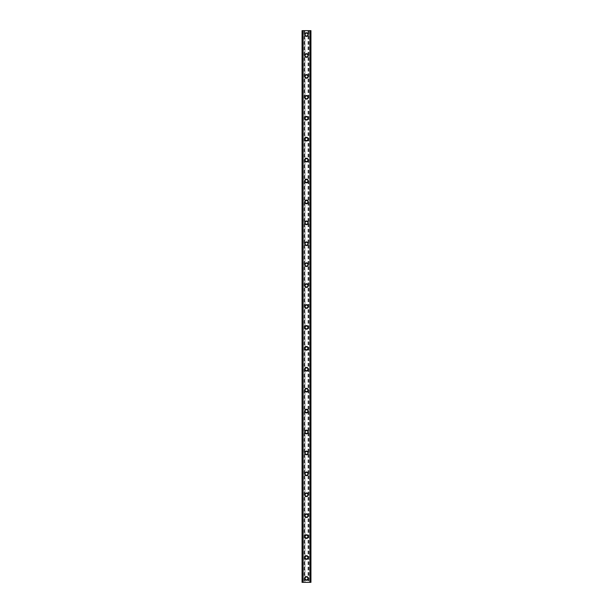 <?xml version="1.0" encoding="UTF-8"?>
<svg xmlns="http://www.w3.org/2000/svg" width="613" height="613" viewBox="0 0 613 613"><rect width="100%" height="100%" fill="white"/><g stroke="black" fill="none" stroke-linecap="round" stroke-linejoin="round"><path stroke-width="0.46" stroke-dasharray="3.06 2.3" d="M307.68 578.427A1.18 1.18 0 0 0 306.5 577.254A1.18 1.18 0 0 0 305.32 578.427A1.18 1.18 0 0 0 306.5 579.607A1.18 1.18 0 0 0 307.68 578.427A1.18 1.18 0 0 0 306.5 577.254A1.18 1.18 0 0 0 305.32 578.427A1.18 1.18 0 0 0 306.5 579.607A1.18 1.18 0 0 0 307.68 578.427M304.669 578.427A1.831 1.831 0 0 1 306.5 576.595A1.831 1.831 0 0 1 308.331 578.427A1.831 1.831 0 0 0 306.5 576.595A1.831 1.831 0 0 0 304.669 578.427A1.831 1.831 0 0 0 306.5 580.258A1.831 1.831 0 0 0 308.331 578.427A1.831 1.831 0 0 0 306.5 576.595A1.831 1.831 0 0 0 304.669 578.427A1.831 1.831 0 0 0 306.5 580.258A1.831 1.831 0 0 0 308.331 578.427A1.831 1.831 0 0 1 306.5 580.258A1.831 1.831 0 0 1 304.669 578.427M307.68 557.508A1.18 1.18 0 0 0 306.5 556.336A1.18 1.18 0 0 0 305.32 557.508A1.18 1.18 0 0 0 306.5 558.688A1.18 1.18 0 0 0 307.68 557.508A1.18 1.18 0 0 0 306.5 556.336A1.18 1.18 0 0 0 305.32 557.508A1.18 1.18 0 0 0 306.5 558.688A1.18 1.18 0 0 0 307.68 557.508M304.669 557.508A1.831 1.831 0 0 1 306.5 555.677A1.831 1.831 0 0 1 308.331 557.508A1.831 1.831 0 0 0 306.5 555.677A1.831 1.831 0 0 0 304.669 557.508A1.831 1.831 0 0 0 306.5 559.34A1.831 1.831 0 0 0 308.331 557.508A1.831 1.831 0 0 0 306.5 555.677A1.831 1.831 0 0 0 304.669 557.508A1.831 1.831 0 0 0 306.5 559.34A1.831 1.831 0 0 0 308.331 557.508A1.831 1.831 0 0 1 306.5 559.34A1.831 1.831 0 0 1 304.669 557.508M307.68 536.59A1.18 1.18 0 0 0 306.5 535.417A1.18 1.18 0 0 0 305.32 536.59A1.18 1.18 0 0 0 306.5 537.77A1.18 1.18 0 0 0 307.68 536.59A1.18 1.18 0 0 0 306.5 535.417A1.18 1.18 0 0 0 305.32 536.59A1.18 1.18 0 0 0 306.5 537.77A1.18 1.18 0 0 0 307.68 536.59M304.669 536.59A1.831 1.831 0 0 1 306.5 534.766A1.831 1.831 0 0 1 308.331 536.59A1.831 1.831 0 0 0 306.5 534.766A1.831 1.831 0 0 0 304.669 536.59A1.831 1.831 0 0 0 306.5 538.421A1.831 1.831 0 0 0 308.331 536.59A1.831 1.831 0 0 0 306.5 534.766A1.831 1.831 0 0 0 304.669 536.59A1.831 1.831 0 0 0 306.5 538.421A1.831 1.831 0 0 0 308.331 536.59A1.831 1.831 0 0 1 306.5 538.421A1.831 1.831 0 0 1 304.669 536.59M307.68 515.679A1.18 1.18 0 0 0 306.5 514.499A1.18 1.18 0 0 0 305.32 515.679A1.18 1.18 0 0 0 306.5 516.851A1.18 1.18 0 0 0 307.68 515.679A1.18 1.18 0 0 0 306.5 514.499A1.18 1.18 0 0 0 305.32 515.679A1.18 1.18 0 0 0 306.5 516.851A1.18 1.18 0 0 0 307.68 515.679M304.669 515.679A1.831 1.831 0 0 1 306.5 513.847A1.831 1.831 0 0 1 308.331 515.679A1.831 1.831 0 0 0 306.5 513.847A1.831 1.831 0 0 0 304.669 515.679A1.831 1.831 0 0 0 306.5 517.502A1.831 1.831 0 0 0 308.331 515.679A1.831 1.831 0 0 0 306.5 513.847A1.831 1.831 0 0 0 304.669 515.679A1.831 1.831 0 0 0 306.5 517.502A1.831 1.831 0 0 0 308.331 515.679A1.831 1.831 0 0 1 306.5 517.502A1.831 1.831 0 0 1 304.669 515.679M307.68 494.76A1.18 1.18 0 0 0 306.5 493.58A1.18 1.18 0 0 0 305.32 494.76A1.18 1.18 0 0 0 306.5 495.932A1.18 1.18 0 0 0 307.68 494.76A1.18 1.18 0 0 0 306.5 493.58A1.18 1.18 0 0 0 305.32 494.76A1.18 1.18 0 0 0 306.5 495.932A1.18 1.18 0 0 0 307.68 494.76M304.669 494.76A1.831 1.831 0 0 1 306.5 492.929A1.831 1.831 0 0 1 308.331 494.76A1.831 1.831 0 0 0 306.5 492.929A1.831 1.831 0 0 0 304.669 494.76A1.831 1.831 0 0 0 306.5 496.591A1.831 1.831 0 0 0 308.331 494.76A1.831 1.831 0 0 0 306.5 492.929A1.831 1.831 0 0 0 304.669 494.76A1.831 1.831 0 0 0 306.5 496.591A1.831 1.831 0 0 0 308.331 494.76A1.831 1.831 0 0 1 306.5 496.591A1.831 1.831 0 0 1 304.669 494.76M307.68 473.841A1.18 1.18 0 0 0 306.5 472.661A1.18 1.18 0 0 0 305.32 473.841A1.18 1.18 0 0 0 306.5 475.014A1.18 1.18 0 0 0 307.68 473.841A1.18 1.18 0 0 0 306.5 472.661A1.18 1.18 0 0 0 305.32 473.841A1.18 1.18 0 0 0 306.5 475.014A1.18 1.18 0 0 0 307.68 473.841M304.669 473.841A1.831 1.831 0 0 1 306.5 472.01A1.831 1.831 0 0 1 308.331 473.841A1.831 1.831 0 0 0 306.5 472.01A1.831 1.831 0 0 0 304.669 473.841A1.831 1.831 0 0 0 306.5 475.673A1.831 1.831 0 0 0 308.331 473.841A1.831 1.831 0 0 0 306.5 472.01A1.831 1.831 0 0 0 304.669 473.841A1.831 1.831 0 0 0 306.5 475.673A1.831 1.831 0 0 0 308.331 473.841A1.831 1.831 0 0 1 306.5 475.673A1.831 1.831 0 0 1 304.669 473.841M307.68 452.923A1.18 1.18 0 0 0 306.5 451.743A1.18 1.18 0 0 0 305.32 452.923A1.18 1.18 0 0 0 306.5 454.103A1.18 1.18 0 0 0 307.68 452.923A1.18 1.18 0 0 0 306.5 451.743A1.18 1.18 0 0 0 305.32 452.923A1.18 1.18 0 0 0 306.5 454.103A1.18 1.18 0 0 0 307.68 452.923M304.669 452.923A1.831 1.831 0 0 1 306.5 451.091A1.831 1.831 0 0 1 308.331 452.923A1.831 1.831 0 0 0 306.5 451.091A1.831 1.831 0 0 0 304.669 452.923A1.831 1.831 0 0 0 306.5 454.754A1.831 1.831 0 0 0 308.331 452.923A1.831 1.831 0 0 0 306.5 451.091A1.831 1.831 0 0 0 304.669 452.923A1.831 1.831 0 0 0 306.5 454.754A1.831 1.831 0 0 0 308.331 452.923A1.831 1.831 0 0 1 306.5 454.754A1.831 1.831 0 0 1 304.669 452.923M307.68 432.004A1.18 1.18 0 0 0 306.5 430.832A1.18 1.18 0 0 0 305.32 432.004A1.18 1.18 0 0 0 306.5 433.184A1.18 1.18 0 0 0 307.68 432.004A1.18 1.18 0 0 0 306.5 430.832A1.18 1.18 0 0 0 305.32 432.004A1.18 1.18 0 0 0 306.5 433.184A1.18 1.18 0 0 0 307.68 432.004M304.669 432.004A1.831 1.831 0 0 1 306.5 430.173A1.831 1.831 0 0 1 308.331 432.004A1.831 1.831 0 0 0 306.5 430.173A1.831 1.831 0 0 0 304.669 432.004A1.831 1.831 0 0 0 306.5 433.835A1.831 1.831 0 0 0 308.331 432.004A1.831 1.831 0 0 0 306.5 430.173A1.831 1.831 0 0 0 304.669 432.004A1.831 1.831 0 0 0 306.5 433.835A1.831 1.831 0 0 0 308.331 432.004A1.831 1.831 0 0 1 306.5 433.835A1.831 1.831 0 0 1 304.669 432.004M307.68 411.085A1.18 1.18 0 0 0 306.5 409.913A1.18 1.18 0 0 0 305.32 411.085A1.18 1.18 0 0 0 306.5 412.265A1.18 1.18 0 0 0 307.68 411.085A1.18 1.18 0 0 0 306.5 409.913A1.18 1.18 0 0 0 305.32 411.085A1.18 1.18 0 0 0 306.5 412.265A1.18 1.18 0 0 0 307.68 411.085M304.669 411.085A1.831 1.831 0 0 1 306.5 409.254A1.831 1.831 0 0 1 308.331 411.085A1.831 1.831 0 0 0 306.5 409.254A1.831 1.831 0 0 0 304.669 411.085A1.831 1.831 0 0 0 306.5 412.917A1.831 1.831 0 0 0 308.331 411.085A1.831 1.831 0 0 0 306.5 409.254A1.831 1.831 0 0 0 304.669 411.085A1.831 1.831 0 0 0 306.5 412.917A1.831 1.831 0 0 0 308.331 411.085A1.831 1.831 0 0 1 306.5 412.917A1.831 1.831 0 0 1 304.669 411.085M307.68 390.167A1.18 1.18 0 0 0 306.5 388.994A1.18 1.18 0 0 0 305.32 390.167A1.18 1.18 0 0 0 306.5 391.347A1.18 1.18 0 0 0 307.68 390.167A1.18 1.18 0 0 0 306.5 388.994A1.18 1.18 0 0 0 305.32 390.167A1.18 1.18 0 0 0 306.5 391.347A1.18 1.18 0 0 0 307.68 390.167M304.669 390.167A1.831 1.831 0 0 1 306.5 388.343A1.831 1.831 0 0 1 308.331 390.167A1.831 1.831 0 0 0 306.5 388.343A1.831 1.831 0 0 0 304.669 390.167A1.831 1.831 0 0 0 306.5 391.998A1.831 1.831 0 0 0 308.331 390.167A1.831 1.831 0 0 0 306.5 388.343A1.831 1.831 0 0 0 304.669 390.167A1.831 1.831 0 0 0 306.5 391.998A1.831 1.831 0 0 0 308.331 390.167A1.831 1.831 0 0 1 306.5 391.998A1.831 1.831 0 0 1 304.669 390.167M307.68 369.256A1.18 1.18 0 0 0 306.5 368.076A1.18 1.18 0 0 0 305.32 369.256A1.18 1.18 0 0 0 306.5 370.428A1.18 1.18 0 0 0 307.68 369.256A1.18 1.18 0 0 0 306.5 368.076A1.18 1.18 0 0 0 305.32 369.256A1.18 1.18 0 0 0 306.5 370.428A1.18 1.18 0 0 0 307.68 369.256M304.669 369.256A1.831 1.831 0 0 1 306.5 367.425A1.831 1.831 0 0 1 308.331 369.256A1.831 1.831 0 0 0 306.5 367.425A1.831 1.831 0 0 0 304.669 369.256A1.831 1.831 0 0 0 306.5 371.08A1.831 1.831 0 0 0 308.331 369.256A1.831 1.831 0 0 0 306.5 367.425A1.831 1.831 0 0 0 304.669 369.256A1.831 1.831 0 0 0 306.5 371.08A1.831 1.831 0 0 0 308.331 369.256A1.831 1.831 0 0 1 306.5 371.08A1.831 1.831 0 0 1 304.669 369.256M307.68 348.337A1.18 1.18 0 0 0 306.5 347.157A1.18 1.18 0 0 0 305.32 348.337A1.18 1.18 0 0 0 306.5 349.51A1.18 1.18 0 0 0 307.68 348.337A1.18 1.18 0 0 0 306.5 347.157A1.18 1.18 0 0 0 305.32 348.337A1.18 1.18 0 0 0 306.5 349.51A1.18 1.18 0 0 0 307.68 348.337M304.669 348.337A1.831 1.831 0 0 1 306.5 346.506A1.831 1.831 0 0 1 308.331 348.337A1.831 1.831 0 0 0 306.5 346.506A1.831 1.831 0 0 0 304.669 348.337A1.831 1.831 0 0 0 306.5 350.169A1.831 1.831 0 0 0 308.331 348.337A1.831 1.831 0 0 0 306.5 346.506A1.831 1.831 0 0 0 304.669 348.337A1.831 1.831 0 0 0 306.5 350.169A1.831 1.831 0 0 0 308.331 348.337A1.831 1.831 0 0 1 306.5 350.169A1.831 1.831 0 0 1 304.669 348.337M307.68 327.419A1.18 1.18 0 0 0 306.5 326.239A1.18 1.18 0 0 0 305.32 327.419A1.18 1.18 0 0 0 306.5 328.591A1.18 1.18 0 0 0 307.68 327.419A1.18 1.18 0 0 0 306.5 326.239A1.18 1.18 0 0 0 305.32 327.419A1.18 1.18 0 0 0 306.5 328.591A1.18 1.18 0 0 0 307.68 327.419M304.669 327.419A1.831 1.831 0 0 1 306.5 325.587A1.831 1.831 0 0 1 308.331 327.419A1.831 1.831 0 0 0 306.5 325.587A1.831 1.831 0 0 0 304.669 327.419A1.831 1.831 0 0 0 306.5 329.25A1.831 1.831 0 0 0 308.331 327.419A1.831 1.831 0 0 0 306.5 325.587A1.831 1.831 0 0 0 304.669 327.419A1.831 1.831 0 0 0 306.5 329.25A1.831 1.831 0 0 0 308.331 327.419A1.831 1.831 0 0 1 306.5 329.25A1.831 1.831 0 0 1 304.669 327.419M307.68 306.5A1.18 1.18 0 0 0 306.5 305.32A1.18 1.18 0 0 0 305.32 306.5A1.18 1.18 0 0 0 306.5 307.68A1.18 1.18 0 0 0 307.68 306.5A1.18 1.18 0 0 0 306.5 305.32A1.18 1.18 0 0 0 305.32 306.5A1.18 1.18 0 0 0 306.5 307.68A1.18 1.18 0 0 0 307.68 306.5M304.669 306.5A1.831 1.831 0 0 1 306.5 304.669A1.831 1.831 0 0 1 308.331 306.5A1.831 1.831 0 0 0 306.5 304.669A1.831 1.831 0 0 0 304.669 306.5A1.831 1.831 0 0 0 306.5 308.331A1.831 1.831 0 0 0 308.331 306.5A1.831 1.831 0 0 0 306.5 304.669A1.831 1.831 0 0 0 304.669 306.5A1.831 1.831 0 0 0 306.5 308.331A1.831 1.831 0 0 0 308.331 306.5A1.831 1.831 0 0 1 306.5 308.331A1.831 1.831 0 0 1 304.669 306.5M307.68 285.581A1.18 1.18 0 0 0 306.5 284.409A1.18 1.18 0 0 0 305.32 285.581A1.18 1.18 0 0 0 306.5 286.761A1.18 1.18 0 0 0 307.68 285.581A1.18 1.18 0 0 0 306.5 284.409A1.18 1.18 0 0 0 305.32 285.581A1.18 1.18 0 0 0 306.5 286.761A1.18 1.18 0 0 0 307.68 285.581M304.669 285.581A1.831 1.831 0 0 1 306.5 283.75A1.831 1.831 0 0 1 308.331 285.581A1.831 1.831 0 0 0 306.5 283.75A1.831 1.831 0 0 0 304.669 285.581A1.831 1.831 0 0 0 306.5 287.413A1.831 1.831 0 0 0 308.331 285.581A1.831 1.831 0 0 0 306.5 283.75A1.831 1.831 0 0 0 304.669 285.581A1.831 1.831 0 0 0 306.5 287.413A1.831 1.831 0 0 0 308.331 285.581A1.831 1.831 0 0 1 306.5 287.413A1.831 1.831 0 0 1 304.669 285.581M307.68 264.663A1.18 1.18 0 0 0 306.5 263.49A1.18 1.18 0 0 0 305.32 264.663A1.18 1.18 0 0 0 306.5 265.843A1.18 1.18 0 0 0 307.68 264.663A1.18 1.18 0 0 0 306.5 263.49A1.18 1.18 0 0 0 305.32 264.663A1.18 1.18 0 0 0 306.5 265.843A1.18 1.18 0 0 0 307.68 264.663M304.669 264.663A1.831 1.831 0 0 1 306.5 262.831A1.831 1.831 0 0 1 308.331 264.663A1.831 1.831 0 0 0 306.5 262.831A1.831 1.831 0 0 0 304.669 264.663A1.831 1.831 0 0 0 306.5 266.494A1.831 1.831 0 0 0 308.331 264.663A1.831 1.831 0 0 0 306.5 262.831A1.831 1.831 0 0 0 304.669 264.663A1.831 1.831 0 0 0 306.5 266.494A1.831 1.831 0 0 0 308.331 264.663A1.831 1.831 0 0 1 306.5 266.494A1.831 1.831 0 0 1 304.669 264.663M307.68 243.744A1.18 1.18 0 0 0 306.5 242.572A1.18 1.18 0 0 0 305.32 243.744A1.18 1.18 0 0 0 306.5 244.924A1.18 1.18 0 0 0 307.68 243.744A1.18 1.18 0 0 0 306.5 242.572A1.18 1.18 0 0 0 305.32 243.744A1.18 1.18 0 0 0 306.5 244.924A1.18 1.18 0 0 0 307.68 243.744M304.669 243.744A1.831 1.831 0 0 1 306.5 241.92A1.831 1.831 0 0 1 308.331 243.744A1.831 1.831 0 0 0 306.5 241.92A1.831 1.831 0 0 0 304.669 243.744A1.831 1.831 0 0 0 306.5 245.575A1.831 1.831 0 0 0 308.331 243.744A1.831 1.831 0 0 0 306.5 241.92A1.831 1.831 0 0 0 304.669 243.744A1.831 1.831 0 0 0 306.5 245.575A1.831 1.831 0 0 0 308.331 243.744A1.831 1.831 0 0 1 306.5 245.575A1.831 1.831 0 0 1 304.669 243.744M307.68 222.833A1.18 1.18 0 0 0 306.5 221.653A1.18 1.18 0 0 0 305.32 222.833A1.18 1.18 0 0 0 306.5 224.006A1.18 1.18 0 0 0 307.68 222.833A1.18 1.18 0 0 0 306.5 221.653A1.18 1.18 0 0 0 305.32 222.833A1.18 1.18 0 0 0 306.5 224.006A1.18 1.18 0 0 0 307.68 222.833M304.669 222.833A1.831 1.831 0 0 1 306.5 221.002A1.831 1.831 0 0 1 308.331 222.833A1.831 1.831 0 0 0 306.5 221.002A1.831 1.831 0 0 0 304.669 222.833A1.831 1.831 0 0 0 306.5 224.657A1.831 1.831 0 0 0 308.331 222.833A1.831 1.831 0 0 0 306.5 221.002A1.831 1.831 0 0 0 304.669 222.833A1.831 1.831 0 0 0 306.5 224.657A1.831 1.831 0 0 0 308.331 222.833A1.831 1.831 0 0 1 306.5 224.657A1.831 1.831 0 0 1 304.669 222.833M307.68 201.915A1.18 1.18 0 0 0 306.5 200.735A1.18 1.18 0 0 0 305.32 201.915A1.18 1.18 0 0 0 306.5 203.087A1.18 1.18 0 0 0 307.68 201.915A1.18 1.18 0 0 0 306.5 200.735A1.18 1.18 0 0 0 305.32 201.915A1.18 1.18 0 0 0 306.5 203.087A1.18 1.18 0 0 0 307.68 201.915M304.669 201.915A1.831 1.831 0 0 1 306.5 200.083A1.831 1.831 0 0 1 308.331 201.915A1.831 1.831 0 0 0 306.5 200.083A1.831 1.831 0 0 0 304.669 201.915A1.831 1.831 0 0 0 306.5 203.746A1.831 1.831 0 0 0 308.331 201.915A1.831 1.831 0 0 0 306.5 200.083A1.831 1.831 0 0 0 304.669 201.915A1.831 1.831 0 0 0 306.5 203.746A1.831 1.831 0 0 0 308.331 201.915A1.831 1.831 0 0 1 306.5 203.746A1.831 1.831 0 0 1 304.669 201.915M307.68 180.996A1.18 1.18 0 0 0 306.5 179.816A1.18 1.18 0 0 0 305.32 180.996A1.18 1.18 0 0 0 306.5 182.168A1.18 1.18 0 0 0 307.68 180.996A1.18 1.18 0 0 0 306.5 179.816A1.18 1.18 0 0 0 305.32 180.996A1.18 1.18 0 0 0 306.5 182.168A1.18 1.18 0 0 0 307.68 180.996M304.669 180.996A1.831 1.831 0 0 1 306.5 179.165A1.831 1.831 0 0 1 308.331 180.996A1.831 1.831 0 0 0 306.5 179.165A1.831 1.831 0 0 0 304.669 180.996A1.831 1.831 0 0 0 306.5 182.827A1.831 1.831 0 0 0 308.331 180.996A1.831 1.831 0 0 0 306.5 179.165A1.831 1.831 0 0 0 304.669 180.996A1.831 1.831 0 0 0 306.5 182.827A1.831 1.831 0 0 0 308.331 180.996A1.831 1.831 0 0 1 306.5 182.827A1.831 1.831 0 0 1 304.669 180.996M307.68 160.077A1.18 1.18 0 0 0 306.5 158.897A1.18 1.18 0 0 0 305.32 160.077A1.18 1.18 0 0 0 306.5 161.257A1.18 1.18 0 0 0 307.68 160.077A1.18 1.18 0 0 0 306.5 158.897A1.18 1.18 0 0 0 305.32 160.077A1.18 1.18 0 0 0 306.5 161.257A1.18 1.18 0 0 0 307.68 160.077M304.669 160.077A1.831 1.831 0 0 1 306.5 158.246A1.831 1.831 0 0 1 308.331 160.077A1.831 1.831 0 0 0 306.5 158.246A1.831 1.831 0 0 0 304.669 160.077A1.831 1.831 0 0 0 306.5 161.909A1.831 1.831 0 0 0 308.331 160.077A1.831 1.831 0 0 0 306.5 158.246A1.831 1.831 0 0 0 304.669 160.077A1.831 1.831 0 0 0 306.5 161.909A1.831 1.831 0 0 0 308.331 160.077A1.831 1.831 0 0 1 306.5 161.909A1.831 1.831 0 0 1 304.669 160.077M307.68 139.159A1.18 1.18 0 0 0 306.5 137.986A1.18 1.18 0 0 0 305.32 139.159A1.18 1.18 0 0 0 306.5 140.339A1.18 1.18 0 0 0 307.68 139.159A1.18 1.18 0 0 0 306.5 137.986A1.18 1.18 0 0 0 305.32 139.159A1.18 1.18 0 0 0 306.5 140.339A1.18 1.18 0 0 0 307.68 139.159M304.669 139.159A1.831 1.831 0 0 1 306.5 137.327A1.831 1.831 0 0 1 308.331 139.159A1.831 1.831 0 0 0 306.5 137.327A1.831 1.831 0 0 0 304.669 139.159A1.831 1.831 0 0 0 306.5 140.99A1.831 1.831 0 0 0 308.331 139.159A1.831 1.831 0 0 0 306.5 137.327A1.831 1.831 0 0 0 304.669 139.159A1.831 1.831 0 0 0 306.5 140.99A1.831 1.831 0 0 0 308.331 139.159A1.831 1.831 0 0 1 306.5 140.99A1.831 1.831 0 0 1 304.669 139.159M307.68 118.24A1.18 1.18 0 0 0 306.5 117.068A1.18 1.18 0 0 0 305.32 118.24A1.18 1.18 0 0 0 306.5 119.42A1.18 1.18 0 0 0 307.68 118.24A1.18 1.18 0 0 0 306.5 117.068A1.18 1.18 0 0 0 305.32 118.24A1.18 1.18 0 0 0 306.5 119.42A1.18 1.18 0 0 0 307.68 118.24M304.669 118.24A1.831 1.831 0 0 1 306.5 116.409A1.831 1.831 0 0 1 308.331 118.24A1.831 1.831 0 0 0 306.5 116.409A1.831 1.831 0 0 0 304.669 118.24A1.831 1.831 0 0 0 306.5 120.071A1.831 1.831 0 0 0 308.331 118.24A1.831 1.831 0 0 0 306.5 116.409A1.831 1.831 0 0 0 304.669 118.24A1.831 1.831 0 0 0 306.5 120.071A1.831 1.831 0 0 0 308.331 118.24A1.831 1.831 0 0 1 306.5 120.071A1.831 1.831 0 0 1 304.669 118.24M307.68 97.321A1.18 1.18 0 0 0 306.5 96.149A1.18 1.18 0 0 0 305.32 97.321A1.18 1.18 0 0 0 306.5 98.501A1.18 1.18 0 0 0 307.68 97.321A1.18 1.18 0 0 0 306.5 96.149A1.18 1.18 0 0 0 305.32 97.321A1.18 1.18 0 0 0 306.5 98.501A1.18 1.18 0 0 0 307.68 97.321M304.669 97.321A1.831 1.831 0 0 1 306.5 95.498A1.831 1.831 0 0 1 308.331 97.321A1.831 1.831 0 0 0 306.5 95.498A1.831 1.831 0 0 0 304.669 97.321A1.831 1.831 0 0 0 306.5 99.153A1.831 1.831 0 0 0 308.331 97.321A1.831 1.831 0 0 0 306.5 95.498A1.831 1.831 0 0 0 304.669 97.321A1.831 1.831 0 0 0 306.5 99.153A1.831 1.831 0 0 0 308.331 97.321A1.831 1.831 0 0 1 306.5 99.153A1.831 1.831 0 0 1 304.669 97.321M307.68 76.41A1.18 1.18 0 0 0 306.5 75.23A1.18 1.18 0 0 0 305.32 76.41A1.18 1.18 0 0 0 306.5 77.583A1.18 1.18 0 0 0 307.68 76.41A1.18 1.18 0 0 0 306.5 75.23A1.18 1.18 0 0 0 305.32 76.41A1.18 1.18 0 0 0 306.5 77.583A1.18 1.18 0 0 0 307.68 76.41M304.669 76.41A1.831 1.831 0 0 1 306.5 74.579A1.831 1.831 0 0 1 308.331 76.41A1.831 1.831 0 0 0 306.5 74.579A1.831 1.831 0 0 0 304.669 76.41A1.831 1.831 0 0 0 306.5 78.234A1.831 1.831 0 0 0 308.331 76.41A1.831 1.831 0 0 0 306.5 74.579A1.831 1.831 0 0 0 304.669 76.41A1.831 1.831 0 0 0 306.5 78.234A1.831 1.831 0 0 0 308.331 76.41A1.831 1.831 0 0 1 306.5 78.234A1.831 1.831 0 0 1 304.669 76.41M307.68 55.492A1.18 1.18 0 0 0 306.5 54.312A1.18 1.18 0 0 0 305.32 55.492A1.18 1.18 0 0 0 306.5 56.664A1.18 1.18 0 0 0 307.68 55.492A1.18 1.18 0 0 0 306.5 54.312A1.18 1.18 0 0 0 305.32 55.492A1.18 1.18 0 0 0 306.5 56.664A1.18 1.18 0 0 0 307.68 55.492M304.669 55.492A1.831 1.831 0 0 1 306.5 53.66A1.831 1.831 0 0 1 308.331 55.492A1.831 1.831 0 0 0 306.5 53.66A1.831 1.831 0 0 0 304.669 55.492A1.831 1.831 0 0 0 306.5 57.323A1.831 1.831 0 0 0 308.331 55.492A1.831 1.831 0 0 0 306.5 53.66A1.831 1.831 0 0 0 304.669 55.492A1.831 1.831 0 0 0 306.5 57.323A1.831 1.831 0 0 0 308.331 55.492A1.831 1.831 0 0 1 306.5 57.323A1.831 1.831 0 0 1 304.669 55.492M307.68 34.573A1.18 1.18 0 0 0 306.5 33.393A1.18 1.18 0 0 0 305.32 34.573A1.18 1.18 0 0 0 306.5 35.746A1.18 1.18 0 0 0 307.68 34.573A1.18 1.18 0 0 0 306.5 33.393A1.18 1.18 0 0 0 305.32 34.573A1.18 1.18 0 0 0 306.5 35.746A1.18 1.18 0 0 0 307.68 34.573M304.669 34.573A1.831 1.831 0 0 1 306.5 32.742A1.831 1.831 0 0 1 308.331 34.573A1.831 1.831 0 0 0 306.5 32.742A1.831 1.831 0 0 0 304.669 34.573A1.831 1.831 0 0 0 306.5 36.405A1.831 1.831 0 0 0 308.331 34.573A1.831 1.831 0 0 0 306.5 32.742A1.831 1.831 0 0 0 304.669 34.573A1.831 1.831 0 0 0 306.5 36.405A1.831 1.831 0 0 0 308.331 34.573A1.831 1.831 0 0 1 306.5 36.405A1.831 1.831 0 0 1 304.669 34.573M307.511 30.65L306.753 30.65L307.511 30.65M306.753 30.65L307.611 30.65L306.753 30.65M306.155 30.65L305.22 30.65L306.155 30.65M305.22 30.65L306.247 30.65L305.22 30.65M304.967 30.65L310.944 30.65L309.703 30.65L310.086 582.35L302.056 582.35L303.297 582.35L302.056 582.35L302.056 30.65L304.967 30.65L304.967 582.35M302.194 30.65L303.389 30.65L302.056 30.65L302.194 582.35M302.102 30.65L302.102 582.35L302.102 30.65M310.898 30.65L310.944 582.35L310.086 582.35L310.086 30.65L310.898 30.65L310.898 582.35L310.898 30.65M309.703 30.65L309.611 582.35L309.703 30.65M305.489 582.35L306.247 582.35L305.489 582.35M306.247 582.35L305.389 582.35L306.247 582.35M302.914 582.35L302.914 30.65L302.914 582.35M303.389 582.35L303.389 30.65L303.389 582.35M304.837 30.65L304.837 582.35M304.339 30.65L304.339 582.35M304.209 30.65L304.209 582.35M302.447 30.65L302.447 582.35M302.056 30.65L302.056 582.35L302.056 30.65M302.983 30.65L302.983 582.35M310.017 30.65L310.017 582.35M309.611 30.65L309.611 582.35L309.611 30.65M310.944 30.65L310.944 582.35L310.944 30.65M310.553 30.65L310.553 582.35M308.791 30.65L308.791 582.35M308.661 30.65L308.661 582.35M308.163 30.65L308.163 582.35M308.032 30.65L308.032 582.35M302.148 30.65L302.148 582.35M303.297 30.65L303.297 582.35L303.297 30.65M310.806 30.65L310.806 582.35M310.852 30.65L310.852 582.35"/><path stroke-width="0.92" d="M304.669 578.427A1.831 1.831 0 0 1 306.5 576.595A1.831 1.831 0 0 1 308.331 578.427A1.831 1.831 0 0 1 306.5 580.258A1.831 1.831 0 0 1 304.669 578.427M304.669 557.508A1.831 1.831 0 0 1 306.5 555.677A1.831 1.831 0 0 1 308.331 557.508A1.831 1.831 0 0 1 306.5 559.34A1.831 1.831 0 0 1 304.669 557.508M304.669 536.59A1.831 1.831 0 0 1 306.5 534.766A1.831 1.831 0 0 1 308.331 536.59A1.831 1.831 0 0 1 306.5 538.421A1.831 1.831 0 0 1 304.669 536.59M304.669 515.679A1.831 1.831 0 0 1 306.5 513.847A1.831 1.831 0 0 1 308.331 515.679A1.831 1.831 0 0 1 306.5 517.502A1.831 1.831 0 0 1 304.669 515.679M304.669 494.76A1.831 1.831 0 0 1 306.5 492.929A1.831 1.831 0 0 1 308.331 494.76A1.831 1.831 0 0 1 306.5 496.591A1.831 1.831 0 0 1 304.669 494.76M304.669 473.841A1.831 1.831 0 0 1 306.5 472.01A1.831 1.831 0 0 1 308.331 473.841A1.831 1.831 0 0 1 306.5 475.673A1.831 1.831 0 0 1 304.669 473.841M304.669 452.923A1.831 1.831 0 0 1 306.5 451.091A1.831 1.831 0 0 1 308.331 452.923A1.831 1.831 0 0 1 306.5 454.754A1.831 1.831 0 0 1 304.669 452.923M304.669 432.004A1.831 1.831 0 0 1 306.5 430.173A1.831 1.831 0 0 1 308.331 432.004A1.831 1.831 0 0 1 306.5 433.835A1.831 1.831 0 0 1 304.669 432.004M304.669 411.085A1.831 1.831 0 0 1 306.5 409.254A1.831 1.831 0 0 1 308.331 411.085A1.831 1.831 0 0 1 306.5 412.917A1.831 1.831 0 0 1 304.669 411.085M304.669 390.167A1.831 1.831 0 0 1 306.5 388.343A1.831 1.831 0 0 1 308.331 390.167A1.831 1.831 0 0 1 306.5 391.998A1.831 1.831 0 0 1 304.669 390.167M304.669 369.256A1.831 1.831 0 0 1 306.5 367.425A1.831 1.831 0 0 1 308.331 369.256A1.831 1.831 0 0 1 306.5 371.08A1.831 1.831 0 0 1 304.669 369.256M304.669 348.337A1.831 1.831 0 0 1 306.5 346.506A1.831 1.831 0 0 1 308.331 348.337A1.831 1.831 0 0 1 306.5 350.169A1.831 1.831 0 0 1 304.669 348.337M304.669 327.419A1.831 1.831 0 0 1 306.5 325.587A1.831 1.831 0 0 1 308.331 327.419A1.831 1.831 0 0 1 306.5 329.25A1.831 1.831 0 0 1 304.669 327.419M304.669 306.5A1.831 1.831 0 0 1 306.5 304.669A1.831 1.831 0 0 1 308.331 306.5A1.831 1.831 0 0 1 306.5 308.331A1.831 1.831 0 0 1 304.669 306.5M304.669 285.581A1.831 1.831 0 0 1 306.5 283.75A1.831 1.831 0 0 1 308.331 285.581A1.831 1.831 0 0 1 306.5 287.413A1.831 1.831 0 0 1 304.669 285.581M304.669 264.663A1.831 1.831 0 0 1 306.5 262.831A1.831 1.831 0 0 1 308.331 264.663A1.831 1.831 0 0 1 306.5 266.494A1.831 1.831 0 0 1 304.669 264.663M304.669 243.744A1.831 1.831 0 0 1 306.5 241.92A1.831 1.831 0 0 1 308.331 243.744A1.831 1.831 0 0 1 306.5 245.575A1.831 1.831 0 0 1 304.669 243.744M304.669 222.833A1.831 1.831 0 0 1 306.5 221.002A1.831 1.831 0 0 1 308.331 222.833A1.831 1.831 0 0 1 306.5 224.657A1.831 1.831 0 0 1 304.669 222.833M304.669 201.915A1.831 1.831 0 0 1 306.5 200.083A1.831 1.831 0 0 1 308.331 201.915A1.831 1.831 0 0 1 306.5 203.746A1.831 1.831 0 0 1 304.669 201.915M304.669 180.996A1.831 1.831 0 0 1 306.5 179.165A1.831 1.831 0 0 1 308.331 180.996A1.831 1.831 0 0 1 306.5 182.827A1.831 1.831 0 0 1 304.669 180.996M304.669 160.077A1.831 1.831 0 0 1 306.5 158.246A1.831 1.831 0 0 1 308.331 160.077A1.831 1.831 0 0 1 306.5 161.909A1.831 1.831 0 0 1 304.669 160.077M304.669 139.159A1.831 1.831 0 0 1 306.5 137.327A1.831 1.831 0 0 1 308.331 139.159A1.831 1.831 0 0 1 306.5 140.99A1.831 1.831 0 0 1 304.669 139.159M304.669 118.24A1.831 1.831 0 0 1 306.5 116.409A1.831 1.831 0 0 1 308.331 118.24A1.831 1.831 0 0 1 306.5 120.071A1.831 1.831 0 0 1 304.669 118.24M304.669 97.321A1.831 1.831 0 0 1 306.5 95.498A1.831 1.831 0 0 1 308.331 97.321A1.831 1.831 0 0 1 306.5 99.153A1.831 1.831 0 0 1 304.669 97.321M304.669 76.41A1.831 1.831 0 0 1 306.5 74.579A1.831 1.831 0 0 1 308.331 76.41A1.831 1.831 0 0 1 306.5 78.234A1.831 1.831 0 0 1 304.669 76.41M304.669 55.492A1.831 1.831 0 0 1 306.5 53.66A1.831 1.831 0 0 1 308.331 55.492A1.831 1.831 0 0 1 306.5 57.323A1.831 1.831 0 0 1 304.669 55.492M304.669 34.573A1.831 1.831 0 0 1 306.5 32.742A1.831 1.831 0 0 1 308.331 34.573A1.831 1.831 0 0 1 306.5 36.405A1.831 1.831 0 0 1 304.669 34.573M310.806 30.65L302.056 30.65L302.056 582.35L310.944 582.35L310.944 30.65L310.806 582.35M310.898 30.65L310.891 582.35L310.898 30.65M302.102 582.35L302.102 30.65L302.109 582.35M302.914 30.65L302.914 582.35M302.983 30.65L302.983 582.35M303.037 30.65L303.037 582.35M309.963 30.65L309.963 582.35M310.017 30.65L310.017 582.35M310.086 30.65L310.086 582.35M302.194 30.65L302.194 582.35"/></g></svg>
